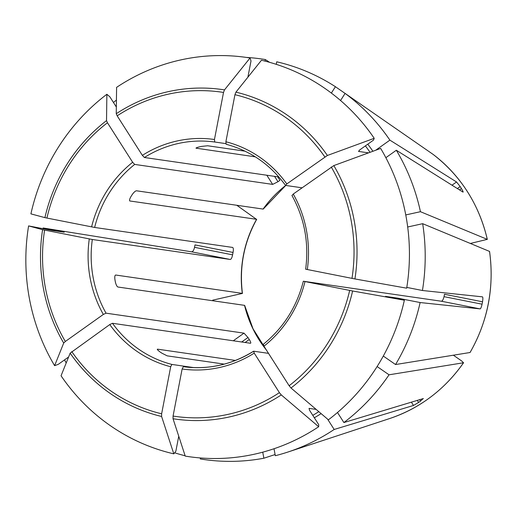 <?xml version="1.0" encoding="UTF-8"?>
<svg xmlns="http://www.w3.org/2000/svg" width="517" height="517" viewBox="0 0 517 517"><rect width="100%" height="100%" fill="white"/><g stroke="black" fill="none" stroke-linecap="round" stroke-linejoin="round"><path stroke-width="0.78" d="M188.886 456.666L188.834 456.679A202.334 192.214 98.2 0 1 188.563 456.614M185.138 455.787A202.334 192.214 98.2 0 1 174.649 452.795M385.856 157.698L396.332 150.247A202.334 192.214 98.2 0 1 420.45 211.699L405.767 214.93M333.827 165.582A166.429 158.099 98.2 0 1 354.933 278.947A743148.118 11338.573 -169.1 0 0 406.679 288.182A201.675 191.587 98.2 0 0 380.667 148.424A743148.046 155913.797 147.5 0 0 333.827 165.582L293.249 194.043L292.06 195.536M354.933 278.947L305.773 269.215M66.202 362.96A202.334 192.214 98.2 0 1 64.535 359.897M244.657 305.411L244.541 305.353A113.43 107.756 -81.8 0 0 266.333 349.957M404.365 300.222A743148.118 11338.573 -169.1 0 1 352.613 290.993A166.429 158.099 98.2 0 1 291 388.002A743148.118 171948.978 -125.4 0 0 328.405 419.817A201.675 191.587 98.2 0 0 404.365 300.222L385.508 296.377L397.638 298.135L420.121 302.542A202.334 192.214 98.2 0 1 395.557 364.543L383.291 356.051M352.613 290.993L303.46 281.254L441.434 301.237C442.436 301.036 443.302 299.517 444.025 296.668A113.43 107.756 -81.8 0 0 444.484 294.257L482.535 301.786A154.253 146.537 -81.8 0 1 482.07 304.19C481.411 307.059 480.771 308.623 480.164 308.895L420.121 302.542M291 388.002L289.132 385.74L263.948 346.209L263.411 344.296M212.739 300.151L242.421 293.423M236.857 205.32L256.561 219.376A113.43 107.756 -81.8 0 0 243.669 253.983A113.43 107.756 -81.8 0 0 242.311 293.365L115.711 275.031C114.826 275.238 114.567 276.776 114.936 279.639A113.43 107.756 98.2 0 0 115.381 282.036C116.086 284.906 116.932 286.567 117.941 287.019L244.541 305.353M242.434 293.443C239.184 267.153 243.94 242.447 256.703 219.331L129.773 200.964M327.578 419.119L334.176 429.465A202.334 192.214 98.2 0 1 287.885 452.045A202.334 192.214 98.2 0 1 275.315 455.703L274.016 448.737M318.679 426.732A743148.046 171948.959 -125.4 0 1 281.28 394.917A166.429 158.099 98.2 0 1 173.033 418.738A743148.04 231833.974 -78.8 0 0 185.241 456.104A201.675 191.587 98.2 0 0 318.679 426.732L318.711 424.638L309.567 410.291L309.037 408.378L316.171 409.412M281.28 394.917L279.406 392.655L254.222 353.124L253.692 351.211L268.497 353.357M173.033 418.738L173.059 416.062L182.126 368.996L183.348 366.695A113.43 107.756 -81.8 0 0 253.511 351.321M263.205 209.088L136.475 190.786C135.357 190.915 133.942 192.182 132.223 194.579A113.43 107.756 98.2 0 0 130.924 196.634C129.521 199.135 129.198 200.602 129.954 201.042L129.664 200.835M173.809 453.842A743148.04 231833.974 -78.8 0 1 161.601 416.476A166.429 158.099 98.2 0 1 70.144 353.156A743148.046 155913.797 -32.5 0 0 61.051 375.781A201.675 191.587 98.2 0 0 173.809 453.842L175.838 451.302L178.746 436.225M161.601 416.476L161.634 413.8L170.694 366.734L171.922 364.433L193.823 367.606M70.144 353.156L109.772 324.56L112.48 323.287L250.454 343.262C251.152 343.139 250.758 341.892 249.272 339.527A113.43 107.756 -81.8 0 1 247.979 337.504L244.011 333.155L106.037 313.173L103.335 314.446L65.329 341.478A163.773 155.578 98.2 0 1 44.598 230.097L92.323 239.494L230.298 259.476C231.235 259.269 231.997 257.724 232.592 254.849A113.43 107.756 -81.8 0 1 233.057 252.445C233.568 249.562 233.419 247.895 232.618 247.436L94.643 227.454L46.918 218.058A163.773 155.578 98.2 0 1 107.452 122.749L132.636 162.28L134.685 164.412L272.659 184.395L277.978 181.719A113.43 107.756 -81.8 0 1 279.923 180.336L277.674 176.795M64.205 232.178L51.965 230.414L28.597 225.91A201.675 191.587 98.2 0 0 54.608 365.668L58.337 364.304L68.593 357.008M64.095 232.165L43.131 227.984A202.334 192.214 98.2 0 0 43.014 228.682M54.608 365.668A743148.046 155913.797 -32.5 0 1 63.701 343.049L65.329 341.478M28.597 225.91A743148.04 11338.573 10.9 0 0 42.594 229.677L44.598 230.097M470.392 243.449L487.272 239.371L420.45 211.699M487.331 239.423L487.272 239.371A149.529 142.046 98.2 0 0 433.156 154.428L345.085 93.403A202.334 192.214 98.2 0 1 389.889 140.133L456.537 181.971L460.175 186.559L457.364 188.563M46.918 218.058L44.914 217.638A743148.04 11338.573 10.9 0 1 30.91 213.87A201.675 191.587 98.2 0 1 106.87 94.275L109.85 96.808L116.338 106.993M113.475 102.495A202.334 192.214 98.2 0 1 116.428 100.046M106.87 94.275A743148.118 171948.978 54.6 0 0 106.528 120.629L107.452 122.749M489.509 251.359A149.529 142.046 98.2 0 1 470.031 352.51L470.102 352.465C487.938 321.018 494.42 287.342 489.567 251.43L422.68 223.687A202.334 192.214 98.2 0 1 422.441 290.502L406.808 287.407M250.041 57.994A743148.04 231833.974 101.2 0 0 224.494 89.887L223.518 92.433L214.458 139.493A115.886 110.082 -81.8 0 0 142.356 155.365L117.172 115.834L116.254 113.714A743148.046 171948.959 54.6 0 1 116.596 87.36A201.675 191.587 98.2 0 1 250.041 57.994L251.01 60.961L247.876 77.227M246.37 57.426A202.334 192.214 98.2 0 1 265.311 59.539L265.008 61.109M337.485 412.495L343.895 422.551L423.371 398.555M453.364 355.205L461.616 360.918L463.51 362.766L389.043 374.799A202.334 192.214 98.2 0 1 343.895 422.551M389.043 374.799L377.106 366.54M374.224 138.31A743148.046 155913.797 147.5 0 0 327.39 155.468L286.806 183.929A115.886 110.082 -81.8 0 0 225.884 141.755L234.951 94.689L235.926 92.149A743148.04 231833.974 101.2 0 1 261.466 60.25A201.675 191.587 98.2 0 1 374.224 138.31L373.5 140.113L359.709 149.924L358.52 151.416L368.543 152.864M200.454 457.952L200.26 458.941A202.334 192.214 98.2 0 0 263.87 458.224L262.739 452.162M389.65 418.544C419.959 408.268 444.607 389.669 463.581 362.74L463.51 362.766A149.529 142.046 98.2 0 1 389.65 418.544L287.885 452.045M225.884 141.755L226.181 144.275M276.252 64.334L276.737 61.801A202.334 192.214 98.2 0 1 335.41 86.707L331.358 93.086M142.356 155.365L144.405 157.498L278.844 176.969M233.057 252.445L195.006 244.916A154.253 146.537 -81.8 0 0 194.547 247.326L232.592 254.849M345.078 93.403L335.41 86.707M196.156 147.965L196.214 148.289C195.62 148.049 196.628 147.584 199.245 146.906A113.43 107.756 98.2 0 1 201.533 146.401L207.66 145.768L245.064 151.184M195.988 148.159L255.308 156.845M334.176 429.465L413.497 405.457L418.602 402.439A154.253 146.537 -81.8 0 0 420.547 401.056L419.636 399.628M463.122 192.104L462.98 192.085C463.4 192.156 462.896 190.986 461.461 188.582A154.253 146.537 -81.8 0 0 460.175 186.559M286.806 183.929L285.617 185.429L302.025 187.8M375.659 150.26L389.889 140.133M226.149 144.269C250.474 150.796 270.255 164.496 285.507 185.377L285.617 185.429M224.249 364.117L167.204 355.858L161.731 353.092A113.43 107.756 98.2 0 1 159.798 351.754C157.627 350.112 156.871 349.253 157.53 349.162L235.409 360.439M43.131 227.984L191.568 251.818C192.893 251.689 193.881 250.196 194.547 247.326M422.441 290.502L482.484 296.855C482.962 297.243 482.981 298.884 482.535 301.786M423.223 398.542L420.547 401.056M214.458 139.493L214.749 142.02L225.813 143.616M269.641 62.344L265.311 59.539M345.085 93.403L340.561 100.524M396.332 150.247L462.98 192.085M422.68 223.687L407.687 226.989M470.031 352.51L395.557 364.543M275.102 454.546L263.87 458.224M331.248 167.01A163.773 155.578 98.2 0 1 351.987 278.392M307.305 269.557A115.886 110.082 -81.8 0 0 293.249 194.043M400.681 298.697A181.486 172.407 98.2 0 1 400.526 299.388M397.638 298.135A179.037 170.08 98.2 0 1 397.489 298.787M349.666 290.431A163.773 155.578 98.2 0 1 289.132 385.74M263.948 346.209A115.886 110.082 -81.8 0 0 304.985 281.597M321.128 413.632A181.486 172.407 98.2 0 1 314.33 417.768M318.815 411.661A179.037 170.08 98.2 0 1 312.785 415.338M279.406 392.655A163.773 155.578 98.2 0 1 173.059 416.062M182.126 368.996A115.886 110.082 -81.8 0 0 254.222 353.124M285.694 185.435A113.43 107.756 -81.8 0 0 263.075 209.114M161.634 413.8A163.773 155.578 98.2 0 1 71.773 351.592M109.772 324.56A115.886 110.082 -81.8 0 0 170.694 366.734M89.273 238.932A115.886 110.082 -81.8 0 0 103.335 314.446M63.701 343.049A166.429 158.099 98.2 0 1 42.594 229.677M132.636 162.28A115.886 110.082 -81.8 0 0 91.593 226.892M44.914 217.638A166.429 158.099 98.2 0 1 106.528 120.629M117.172 115.834A163.773 155.578 98.2 0 1 223.518 92.433M116.254 113.714A166.429 158.099 98.2 0 1 224.494 89.887M234.951 94.689A163.773 155.578 98.2 0 1 324.805 156.897M241.672 341.996L247.979 337.504M245.103 342.487L249.272 339.527M233.29 340.781L244.011 333.155M418.602 402.439L417.271 400.345M413.497 405.457L411.377 402.129M482.07 304.19L444.025 296.668M480.164 308.895L441.434 301.237M461.461 188.582L459.561 189.939M456.537 181.971L452.007 185.196M191.568 251.818L230.298 259.476M274.559 176.349L277.978 181.719M266.817 175.224L272.659 184.395M112.48 323.287A113.43 107.756 -81.8 0 0 171.922 364.433M367.761 144.191A181.486 172.407 98.2 0 1 372.919 151.261M365.377 145.891A179.037 170.08 98.2 0 1 370.056 152.308M92.323 239.494A113.43 107.756 -81.8 0 0 106.037 313.173M134.685 164.412A113.43 107.756 -81.8 0 0 94.643 227.454M214.749 142.02A113.43 107.756 -81.8 0 0 144.405 157.498M235.926 92.149A166.429 158.099 98.2 0 1 327.39 155.468M291.924 195.452C304.519 218.264 309.095 242.854 305.65 269.221M266.048 349.518L253.007 328.747L244.657 305.392M263.198 209.107L285.778 185.448M433.162 154.434C460.893 175.903 478.949 204.234 487.331 239.41M303.337 281.222C296.745 306.962 283.387 328.004 263.263 344.335M253.576 351.224C231.713 364.756 208.299 369.913 183.348 366.695"/></g></svg>
